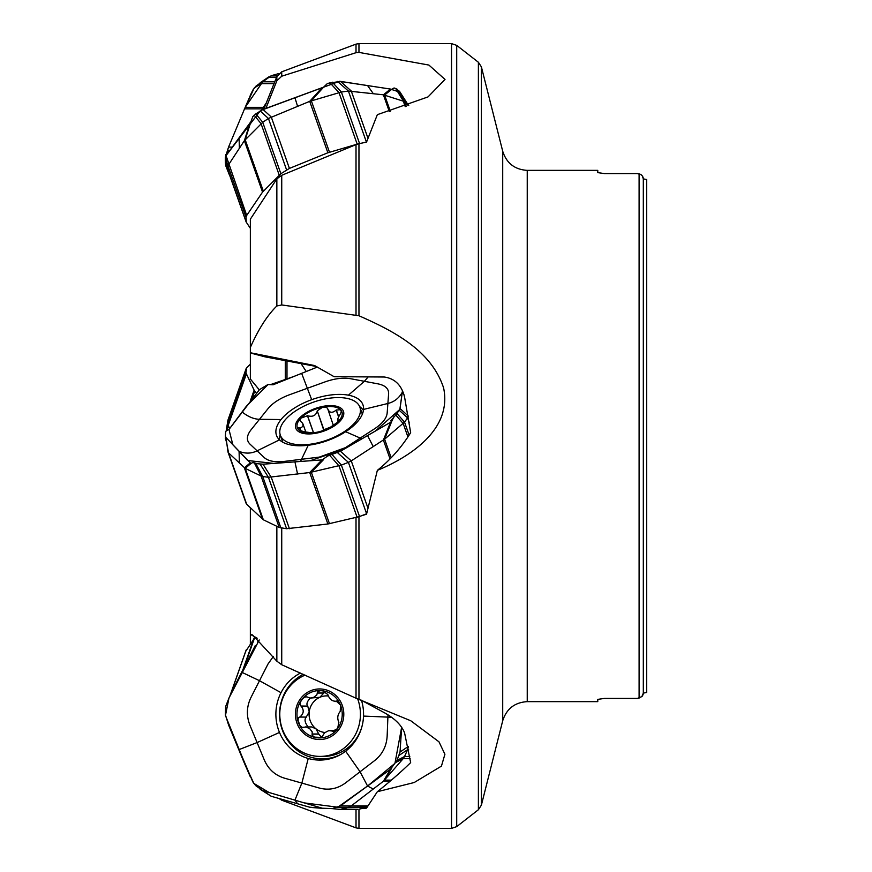 <?xml version="1.0" encoding="UTF-8"?>
<svg xmlns="http://www.w3.org/2000/svg" width="872" height="872" viewBox="0 0 872 872"><rect width="100%" height="100%" fill="white"/><g stroke="black" fill="none" stroke-linecap="round" stroke-linejoin="round"><path stroke-width="1.31" d="M252.684 635.056L276.849 661.172L281.732 664.747L356.016 698.21L410.788 720.773L438.976 741.821L444.916 754.258L441.439 766.117L414.2 782.522L377.347 791.711L366.534 808.115L361.193 808.66M259.257 389.817L250.351 378.993L250.351 347.459C258.494 329.104 267.333 315.283 276.849 305.974L281.732 304.96L358.959 315.751C392.978 330.771 431.248 350.13 443.597 387.909C452.448 429.482 409.677 457.081 377.347 470.368L366.534 514.197L361.193 515.886M276.849 305.974L276.849 178.869L250.351 219.177L250.351 352.746L314.596 365.553L334.107 376.693L384.28 377.009C394.831 378.513 401.6 385.184 404.575 397.022L410.658 432.697C401.534 447.325 390.427 459.882 377.347 470.368M276.849 178.869L281.732 175.305L281.732 304.96M356.016 314.901L356.016 144.621L281.732 175.305M356.016 144.621L358.959 143.716L358.959 315.751M265.895 108.368L276.849 80.802L281.732 76.202L356.016 52.691L358.959 52.396L428.915 65.073L445.014 79.428L428.021 96.912L377.347 114.668L366.534 142.092L358.959 143.716M250.351 643.689L250.351 507.755M257.175 638.195L250.351 634.336L252.041 634.707M250.351 352.953L264.925 356.822L316.253 366.469M306.246 371.505L301.058 363.613M597.778 172.623L604.525 173.593L597.778 172.623L597.778 170.367L527.244 170.367L527.244 701.633C514.72 702.418 506.545 708.783 502.719 720.73L502.719 151.27L481.377 66.85L481.377 805.15L478.39 809.739L456.71 826.623L451.522 828.4L451.522 43.6L358.959 43.6L358.959 52.396M639.1 173.866L637.41 173.593L641.029 174.662L642.337 175.959L643.318 178.88L646.686 179.523L643.318 178.88L643.318 693.12L646.686 692.477L643.318 693.12L641.879 696.597L637.41 698.407L639.1 698.134L639.1 173.866M597.778 699.377L604.525 698.407L597.778 699.377L597.778 701.633L527.244 701.633M604.525 698.407L637.41 698.407M637.41 173.593L604.525 173.593M641.803 696.684L642.49 695.812M642.882 695.093L643.122 694.45M643.264 693.818L643.318 693.12M643.264 178.182L643.122 177.55M642.882 176.907L642.49 176.188M641.803 175.316L641.127 174.727M640.582 174.389L639.165 173.877M502.719 151.27C506.545 163.217 514.72 169.582 527.244 170.367M646.686 692.477L646.686 179.523M408.783 105.338L407.998 104.662M377.347 791.711C390.427 781.236 401.534 771.535 410.658 762.619L404.575 732.883C401.6 725.253 394.831 718.517 384.28 712.664L360.866 699.976M338.314 421.47L337.835 420.086L338.881 419.955C337.05 420.5 337.508 418.549 340.243 414.113L341.344 411.726L340.505 409.698A23.664 11.314 160.6 0 1 337.584 422.201A23.664 11.314 160.6 0 1 330.586 427.215A23.664 11.314 160.6 0 1 316.689 432.283A23.664 11.314 160.6 0 1 315.729 432.458A23.664 11.314 160.6 0 1 298.715 429.852A23.664 11.314 160.6 0 1 301.625 417.35A23.664 11.314 160.6 0 1 322.52 407.268A23.664 11.314 160.6 0 1 340.505 409.698L336.178 410.08C332.243 413.339 329.442 412.957 327.785 408.946L326.52 407.224L322.52 407.268L317.255 410.843L323.785 430.299M335.6 436.545A42.161 20.165 -19.4 0 0 359.863 407.148A42.161 20.165 -19.4 0 0 313.397 402.177A42.161 20.165 -19.4 0 0 280.348 435.226A42.161 20.165 -19.4 0 0 335.6 436.545M339.099 420.555L338.881 419.955L337.584 422.201L329.856 427.618M339.197 420.413L339.524 419.705M316.689 432.283L312.47 432.872M312.241 432.883L303.652 431.684L298.715 429.852L298.071 428.926L298.224 427.934L301.625 427.433L303.096 425.743L302.671 423.269L300.033 420.805L300.829 418.222L307.533 415.715C312.612 417.198 315.86 415.628 317.299 411.006L317.255 410.843M333.377 425.471L327.785 408.946M336.287 409.916L338.674 416.663M330.989 426.942L323.915 429.733M307.402 415.595L313.473 432.785M299.565 427.629L300.796 431.128M333.398 731.717L332.537 731.292L337.584 728.611L338.881 722.376C337.05 718.321 337.508 714.669 340.243 711.41L340.505 705.143A23.664 22.639 90 0 1 337.584 728.611A23.664 22.639 90 0 1 316.689 737.712A23.664 22.639 90 0 1 298.715 723.335A23.664 22.639 90 0 1 301.625 699.856A23.664 22.639 90 0 1 322.52 690.766A23.664 22.639 90 0 1 340.505 705.143L336.287 701.11L335.197 701.535L338.173 701.535M305.058 675.124A42.161 40.319 -90 0 0 280.522 722.256A42.161 40.319 -90 0 0 320.111 756.406A42.161 40.319 -90 0 0 335.6 753.168A42.161 40.319 -90 0 0 357.662 698.897M320.111 756.406L323.436 756.406A42.161 40.319 -90 0 0 338.925 753.168A42.161 40.319 -90 0 0 361.466 728.229M334.75 731.292L328.733 730.649L324.526 732.818L322.28 736.448L320.754 737.396L314.476 737.145L312.078 735.194L312.22 731.902L309.843 728.818L306.246 727.052L302.017 727.39L299.903 725.526L297.995 720.043L298.595 717.711L299.75 717.057C303.838 713.808 304.295 710.157 301.113 706.102L300.001 704.74L300.415 702.014L302.53 698.777L304.884 697.055L306.868 696.859L310.105 698.091L313.757 697.284L316.732 695.093L317.746 691.583L320.144 690.722L322.52 690.766L327.785 694.494C329.442 699.202 332.243 701.448 336.178 701.208L337.726 701.208M336.843 700.903L337.551 701.11M335.001 730.376A18.356 17.56 -90 0 0 337.649 728.534M324.929 732.502A18.356 17.56 90 0 1 315.969 728.818A18.356 17.56 90 0 1 309.222 711.868A18.356 17.56 90 0 1 319.893 697.284A18.356 17.56 90 0 1 328.057 695.943M317.255 692.891L323.915 692.891L319.893 697.284L310.105 698.091M324.929 691.376L323.915 692.891M300.938 706.026L307.751 706.102L309.222 711.868L306.225 717.089C304.197 719.465 304.84 722.746 308.165 726.932M310.258 698.091C307.075 701.513 306.192 704.162 307.598 706.026M299.565 717.089L306.225 717.089M305.2 726.932L311.642 726.932L315.969 728.818L318.792 734.148L321.397 737.113M312.132 734.148L318.792 734.148M225.39 435.837L226.306 441.363M226.208 430.833L227.919 420.271L226.175 430.899M229.598 428.643L227.788 424.304L228.551 419.105M256.259 393.021L254.123 390.176L245.948 372.867L227.788 424.304L226.764 430.245M225.554 437.286L225.314 438.671M246.275 374.208L228.115 425.645L227.298 430.387M225.826 438.943L225.641 440.011M245.948 372.867L246.711 367.679L250.351 364.245M227.897 420.544L246.711 367.679M225.39 714.582L225.641 710.549M255.18 637.061L245.948 650.981M300.448 673.064A45.845 43.84 -90 0 0 281.024 692.695A45.845 43.84 -90 0 0 279.487 732.436A45.845 43.84 -90 0 0 308.241 758.477A45.845 43.84 -90 0 0 339.873 754.945A45.845 43.84 -90 0 0 345.65 751.206A45.845 43.84 -90 0 0 363.526 716.086A45.845 43.84 -90 0 0 361.488 700.314M273.427 656.365L268.009 664.006L250.994 697.415C246.591 706.505 246.231 715.759 249.915 725.199L264.292 759.937C268.347 769.202 275.04 775.263 284.392 778.14L319.326 788.048C328.777 790.512 337.497 788.811 345.476 782.958L374.655 760.569C382.394 754.389 386.558 746.203 387.157 736.033L387.975 714.844M228.976 698.025L225.434 715.541L246.547 767.687L253.861 783.427L269.165 792.539L304.219 802.894L337.846 807.2L367.799 785.836L394.951 763.349L401.654 727.161L400.041 752.024L397 760.406L390.503 769.235L340.44 805.881L332.276 808.627L322.215 808.202L263.006 790.73L255.856 785.77L252.847 781.922L228.551 724.904L225.39 714.746L225.641 706.538L228.976 698.025L259.257 639.983L228.976 698.025L236.421 682.591M408.325 746.476L400.041 752.024M399.3 755.228L407.584 749.68L408.216 747.577M337.573 807.276L348.408 807.298L351.263 805.902L383.397 781.258L403.202 758.651L404.532 756.536L397 760.406M409.796 756.536L404.532 756.536L407.584 749.68L408.619 749.68M410.113 758.651L403.202 758.651L395.67 762.51M391.397 780.124L384.607 780.124L391.746 768.036M390.057 781.258L383.397 781.258L390.503 769.235M339.088 809.303L357.629 809.314M367.733 805.902L340.44 805.881M338.968 809.303L332.276 808.627M357.128 809.303L341.377 809.074L348.408 807.298L367.036 807.156M260.172 789.258L271.257 796.299L309.713 807.21L323.599 808.409M323.523 808.399L311.326 807.483M309.713 807.21L321.942 808.126M257.959 641.465L257.404 642.413M255.3 645.476L236.585 682.253M250.231 776.592L244.498 763.436M271.257 796.299L263.006 790.73M228.551 724.904L244.378 763.153M359.537 809.074L366.556 807.298M363.526 409.426A45.845 21.92 -19.4 0 0 363.384 406.461A45.845 21.92 -19.4 0 0 348.418 395.169A45.845 21.92 -19.4 0 0 311.696 399.681A45.845 21.92 -19.4 0 0 281.024 419.563A45.845 21.92 -19.4 0 0 277.176 436.894A45.845 21.92 -19.4 0 0 279.487 439.848A45.845 21.92 -19.4 0 0 308.241 445.254A45.845 21.92 -19.4 0 0 345.65 431.716A45.845 21.92 -19.4 0 0 363.526 409.426L387.887 403.485L388.618 393.839C388.814 388.694 385.293 385.37 378.056 383.876L350.697 378.731C343.208 377.456 334.652 378.513 325.038 381.892L289.45 394.765C279.912 398.33 272.762 402.962 268.009 408.674L250.994 429.874C246.591 435.586 246.231 440.316 249.915 444.055L264.292 457.615C268.347 461.179 275.04 462.433 284.392 461.397L319.326 457.102L345.476 447.63L374.655 428.719C382.394 423.574 386.558 418.375 387.157 413.132L387.887 403.485C394.144 401.959 398.94 398.221 402.275 392.269L400.041 408.554L397 413.557L390.863 420.631L392.901 418.8M394.09 416.282L391.746 421.329L390.503 422.299L340.44 451.271L327.523 456.089L322.215 459.882L263.006 464.198L255.856 463.599L252.847 462.476L250.929 463.523L226.044 437.602L225.39 436.163L225.641 431.989L226.306 430.637L228.976 429.482L232.846 444.753L247.757 460.525L273.59 463.392L310.116 460.754L344.277 449.004L375.32 431.073L399.834 409.415L402.493 390.7L402.275 392.269L403.9 394.373M399.638 409.818L399.3 410.352L407.584 417.873L408.325 416.075L400.041 408.554M337.573 452.721L348.408 462.356L351.263 460.896L384.607 439.183L391.746 421.329L390.732 422.157M391.168 457.778L384.607 439.183L404.532 422.113L397 413.557M409.132 435.117L404.532 422.113L407.584 417.873L409.175 422.397M407.933 436.937L403.202 423.52L395.67 414.963M390.057 458.923L383.397 440.066L390.503 422.299M268.205 384.41L246.405 406.178L228.976 429.482L259.409 389.708L267.878 384.541L273.1 384.781L317.332 367.068L293.864 376.475L270.484 384.628M367.733 507.526L351.263 460.896L340.44 451.271M260.172 464.209L268.434 477.289L309.713 472.548L341.377 465.103L332.276 454.803M246.046 502.882L246.711 504.321L263.333 519.788L279.204 527.451L286.594 528.726L327.872 523.985L359.537 516.54L341.377 465.103L348.408 462.356L366.611 513.761M357.128 517.292L338.968 465.855L329.867 455.544M329.485 523.701L311.326 472.264L323.599 459.555M327.872 523.985L309.713 472.548L321.942 459.904M254.515 463.261L261.055 476.014L262.723 476.493L255.856 463.599M289.417 528.715L271.257 477.278L263.006 464.198M280.871 527.92L262.723 476.493L268.434 477.289L286.594 528.726M225.39 436.163L228.551 452.895L245.174 468.351L250.929 463.523M262.537 519.254L244.378 467.828L250.111 463.01M227.897 451.456L226.044 437.602M359.537 516.54L366.556 513.782M400.041 92.53L397 89.14L394.09 87.952L391.746 89.293L340.44 81.379L327.523 83.396L323.599 87.146L263.006 109.458L255.856 113.84L252.847 116.554L250.929 121.666L226.044 155.619L225.641 161.451M399.3 91.124L408.074 105.588M337.573 81.445L348.408 91.059L383.397 94.808L404.532 101.577L397 89.14M406.189 106.264L404.532 101.577L407.584 104.193M405.218 106.602L403.202 100.869L395.67 88.443M390.318 111.245L384.607 95.059L391.746 89.293M389.304 111.54L383.397 94.808L390.503 89.064M367.733 137.623L351.263 90.993L340.44 81.379M260.172 110.951L268.434 118.461L309.713 101.348L341.377 92.029L332.276 82.175M250.351 228.311L246.275 222.186L246.046 217.204L246.711 215.417L262.537 192.113L280.871 173.724L289.417 168.416L327.872 152.774L359.537 143.466L341.377 92.029L348.408 91.059L366.425 142.114M357.128 143.989L338.968 92.552L329.867 82.698M329.485 152.219L311.326 100.781L323.599 87.146M327.872 152.774L309.713 101.348L321.942 87.778M289.417 168.416L271.257 116.979L263.006 109.458M225.39 157.418L227.897 165.778L244.378 140.675L262.723 122.298L255.856 113.84M280.871 173.724L262.723 122.298L268.434 118.461L286.594 169.898M279.204 175.087L261.055 123.65L254.188 115.191M263.333 191.153L245.174 139.727L250.929 121.666M262.537 192.113L244.378 140.675L250.111 122.69M246.711 215.417L226.044 155.619L260.205 110.929M246.046 217.204L227.897 165.778L228.115 170.749L225.314 160.285L225.39 157.363M246.275 222.186L227.788 169.582M359.537 143.466L361.193 143.237M260.172 82.742L269.001 76.747L255.856 86.23L252.847 90.078L250.231 95.408M225.685 156.241L228.551 147.095L245.174 107.365L262.723 81.805L271.257 75.701L278.953 73.521M274.756 81.805L262.723 81.805L255.856 86.23L263.584 81.096M274.026 83.636L261.055 83.636L254.188 88.061L245.49 106.896M262.123 109.85L263.333 107.365L245.174 107.365L250.929 94.132M225.379 157.581L228.551 147.095L232.268 147.095M225.336 160.71L225.641 165.462L229.107 174.237L225.336 160.699M225.717 162.127L225.314 162.955M227.854 153.123L227.897 150.322L229.903 150.322M226.262 164.187L225.641 165.462M229.391 174.52L228.453 172.591M263.333 107.365L266.309 102.907M226.175 441.101L225.379 435.956M261.404 110.21L339.448 81.325L390.198 89.02L399.997 92.225M225.379 157.723L225.881 154.464M281.732 799.275L281.732 800.191L356.016 827.866L356.016 809.314M358.959 516.747L358.959 699.355M358.959 809.194L358.959 828.4L451.522 828.4M285.297 379.909L285.297 360.648M276.849 661.172L276.849 526.307M356.016 698.21L356.016 517.543M281.732 528.04L281.732 664.747M276.849 80.802L276.849 76.583L263.813 109.142M356.016 52.691L356.016 44.134L358.959 43.6M276.849 76.583L281.732 71.809L281.732 76.202M478.39 809.739L478.39 62.261L456.71 45.377L456.71 826.623M286.986 360.964L286.986 379.233M328.908 428.991A25.299 12.099 -19.4 0 0 334.303 405.84A25.299 12.099 -19.4 0 0 295.619 424.501A25.299 12.099 -19.4 0 0 328.908 428.991M336.178 410.08L338.587 416.881M307.533 415.715L313.56 432.774M317.299 411.006L323.937 429.809M299.75 427.651L301.003 431.204M328.908 737.592A25.299 24.198 -90 0 0 334.303 694.145A25.299 24.198 -90 0 0 295.619 710.974A25.299 24.198 -90 0 0 328.908 737.592M317.299 693.066L323.937 693.066M299.75 717.057L306.388 717.057M301.113 706.102L307.751 706.102M312.209 733.984L318.847 733.984M332.461 731.161L334.979 731.161M250.319 400.957L254.123 390.176M252.117 398.548L254.733 391.125M230.023 695.845L246.275 649.814M242.841 669.958L254.123 638.01M244.127 667.429L254.733 637.378M391.528 717.274L363.526 716.086M373.249 789.04L367.559 786.021L360.071 771.764L345.65 751.206M297.57 803.766L294.932 800.147L301.865 783.089L308.241 758.477M281.024 692.695L259.496 680.705L242.067 672.399L242.492 670.644M239.375 751.075L239.081 749.582L257.109 742.562L279.487 732.436M303.227 674.307A44.625 42.674 -90 0 0 283.095 731.957A44.625 42.674 -90 0 0 340.876 754.389M348.418 395.169L364.376 381.304L368.169 376.911M361.913 438.812L345.65 431.716M373.249 446.649L367.559 435.553M311.696 399.681L301.647 373.358M300.491 461.452L308.241 445.254M297.57 474.041L294.932 461.844M281.024 419.563L259.496 419.279C253.97 419.203 248.16 416.762 242.067 411.966M239.375 463.108L239.081 451.347C245.348 453.832 251.354 453.658 257.109 450.835L279.487 439.848M263.333 519.788L245.174 468.351L261.055 476.014L279.204 527.451M228.551 452.895L246.711 504.321M363.406 410.472A44.625 21.331 -19.4 0 0 359.678 406.657M280.185 434.725A44.625 21.331 -19.4 0 0 279.683 440.033M373.249 93.609L367.559 85.532M297.57 106.286L294.932 97.697M239.375 148.033L239.081 137.765M271.257 75.701L277.263 75.701M268.434 77.172L276.609 77.172M244.378 108.847L262.537 108.847M356.016 827.866L358.959 828.4M278.953 798.48L281.732 800.191M281.732 71.809L356.016 44.134M502.719 720.73L481.377 805.15M481.377 66.85L478.39 62.261M456.71 45.377L451.522 43.6M362.349 414.167L359.863 407.148M282.822 442.246L280.348 435.226M302.955 423.912L305.756 431.836M330.575 730.376L336.875 730.376M228.006 419.933L246.166 368.496M229.783 696.347L246.057 650.25M244.443 763.294L250.166 776.451M236.497 682.427L229.031 697.916M252.782 462.443L257.916 463.773M228.006 452.067L246.166 503.504M408.031 104.705L399.747 91.636M227.854 170.171L225.379 160.873M227.908 170.312L246.057 221.75"/></g></svg>
